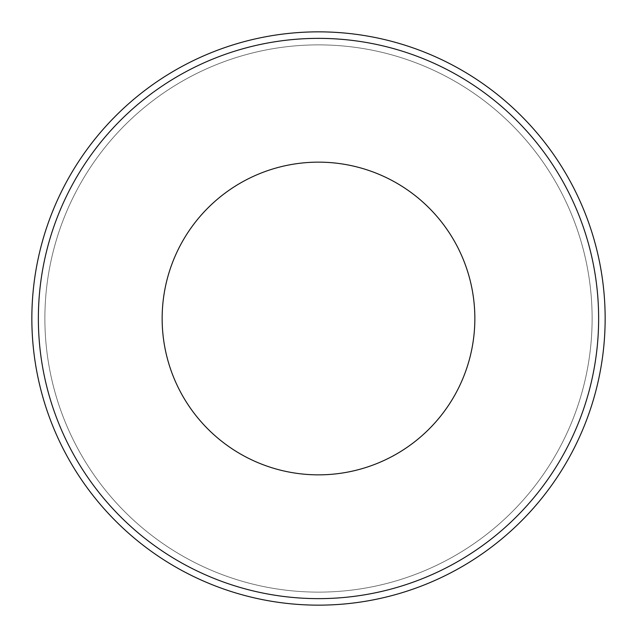 <?xml version="1.0" encoding="UTF-8"?>
<svg xmlns="http://www.w3.org/2000/svg" width="637" height="637" viewBox="0 0 637 637"><rect width="100%" height="100%" fill="white"/><g stroke="black" fill="none" stroke-linecap="round" stroke-linejoin="round"><path stroke-width="0.48" stroke-dasharray="3.19 2.39" d="M31.85 318.5A286.65 286.65 0 0 0 318.5 605.15A286.65 286.65 0 0 0 605.15 318.5A286.65 286.65 0 0 1 318.5 605.15A286.65 286.65 0 0 1 31.85 318.5A286.65 286.65 0 0 1 318.5 31.85A286.65 286.65 0 0 1 605.15 318.5A286.65 286.65 0 0 1 318.5 605.15A286.65 286.65 0 0 1 31.85 318.5A286.65 286.65 0 0 1 318.5 31.85A286.65 286.65 0 0 1 605.15 318.5A286.65 286.65 0 0 1 318.5 605.15A286.65 286.65 0 0 1 31.85 318.5A286.65 286.65 0 0 1 318.5 31.85A286.65 286.65 0 0 1 605.15 318.5A286.65 286.65 0 0 1 318.5 605.15A286.65 286.65 0 0 1 31.85 318.5A286.65 286.65 0 0 1 318.5 31.85A286.65 286.65 0 0 1 605.15 318.5A286.65 286.65 0 0 0 318.5 31.85A286.65 286.65 0 0 0 31.85 318.5A286.65 286.65 0 0 1 318.5 31.85A286.65 286.65 0 0 1 605.15 318.5M162.148 318.5A156.352 156.352 0 0 1 318.5 162.148A156.352 156.352 0 0 1 474.852 318.5A156.352 156.352 0 0 1 318.5 474.852A156.352 156.352 0 0 1 162.148 318.5M592.123 318.5A273.623 273.623 0 0 1 318.5 592.123A273.623 273.623 0 0 1 44.877 318.5A273.623 273.623 0 0 1 318.5 44.877A273.623 273.623 0 0 1 592.123 318.5A273.623 273.623 0 0 1 318.5 592.123A273.623 273.623 0 0 1 44.877 318.5A273.623 273.623 0 0 1 318.5 44.877A273.623 273.623 0 0 1 592.123 318.5A273.623 273.623 0 0 1 318.5 592.123A273.623 273.623 0 0 1 44.877 318.5A273.623 273.623 0 0 1 318.5 44.877A273.623 273.623 0 0 1 592.123 318.5A273.623 273.623 0 0 1 318.5 592.123A273.623 273.623 0 0 1 44.877 318.5A273.623 273.623 0 0 1 318.5 44.877A273.623 273.623 0 0 1 592.123 318.5M598.637 318.5A280.137 280.137 0 0 1 318.5 598.637A280.137 280.137 0 0 1 38.363 318.5A280.137 280.137 0 0 1 318.5 38.363A280.137 280.137 0 0 1 598.637 318.5"/><path stroke-width="0.96" d="M605.15 318.5A286.65 286.65 0 0 1 318.5 605.15A286.65 286.65 0 0 1 31.85 318.5A286.65 286.65 0 0 1 318.5 31.85A286.65 286.65 0 0 1 605.15 318.5A286.65 286.65 0 0 0 318.5 31.85A286.65 286.65 0 0 0 31.85 318.5M162.148 318.5A156.352 156.352 0 0 1 318.5 162.148A156.352 156.352 0 0 1 474.852 318.5A156.352 156.352 0 0 1 318.5 474.852A156.352 156.352 0 0 1 162.148 318.5M38.363 318.5A280.137 280.137 0 0 0 318.5 598.637A280.137 280.137 0 0 0 598.637 318.5A280.137 280.137 0 0 0 318.5 38.363A280.137 280.137 0 0 0 38.363 318.5"/></g></svg>
